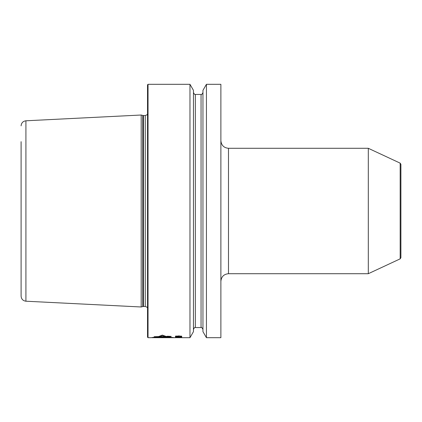 <?xml version="1.0" encoding="UTF-8"?>
<svg xmlns="http://www.w3.org/2000/svg" width="422" height="422" viewBox="0 0 422 422"><rect width="100%" height="100%" fill="white"/><g stroke="black" fill="none" stroke-linecap="round" stroke-linejoin="round"><path stroke-width="0.63" d="M400.9 164.3L400.167 163.15L400.167 258.85L400.9 257.7L400.9 164.3L400.9 249.254M400.167 163.15L368.3 148.291L368.3 273.709L400.167 258.85M220.88 337.684L220.88 84.316L206.432 84.316L206.432 337.684L220.88 337.684M206.432 84.316L202.956 90.34L202.956 331.66L206.432 337.684M193.455 331.66L193.455 90.34L189.974 84.316L189.974 337.684L193.455 331.66M148.038 337.684L147.531 337.178L147.531 84.822L148.038 84.316L148.038 337.684L151.097 337.684L155.544 337.02M159.5 336.577L162.343 335.458L165.777 336.592L167.465 336.255L171.074 336.387L167.439 337.041L173.632 337.684L151.925 337.684L157.796 337.041L154.357 336.672L159.5 336.577L159.5 336.255M156.757 337.684L174.613 337.684L168.436 337.025M158.398 337.647L166.273 337.663M166.679 337.579L165.973 337.447L167.782 337.131L157.343 337.294L166.679 337.458M168.151 336.993L155.887 336.993L154.858 336.703L170.551 336.397L168.151 336.993L168.151 336.487L168.547 336.397M163.783 337.368L160.386 337.405L163.783 337.194M162.913 337.684L160.086 337.684L162.913 337.574M178.77 337.684L176.48 337.642L178.907 337.653M175.942 337.653L178.369 337.684M178.638 336.17L177.963 336.519L176.074 336.371L178.638 335.912M162.343 335.458L162.343 335.115L166.479 336.577L167.376 336.234L171.221 336.387L168.436 337.051M162.343 335.115L158.556 336.561L154.209 336.687L155.544 337.051M179.445 337.653L181.602 337.663M179.039 337.647L179.851 337.632M178.77 337.632L179.308 337.663M175.536 337.663L176.48 337.684M179.039 337.632L181.196 337.653M181.064 337.595L181.734 337.326L181.734 337.595L176.887 337.563M176.887 337.384L175.404 337.463L176.887 337.589M176.887 337.326L181.064 337.326M176.887 336.851L181.064 337.152L181.064 336.756L181.734 336.756L181.734 337.241L177.156 336.851L176.074 336.993L176.887 337.173M176.887 336.756L175.404 336.983L176.887 337.231M175.404 336.35L178.369 336.587L179.445 336.35L178.77 336.023L180.927 336.17L180.252 336.587L181.734 336.329L179.039 335.912L175.404 336.25M167.497 336.487L168.151 336.487M165.973 337.447L165.973 337.162M155.887 336.993L155.887 336.703M175.942 336.023L176.48 336.076M178.369 336.076L178.907 336.023M175.805 337.173L175.805 336.835M178.77 336.228L178.77 335.912M179.308 336.445L179.308 336.149M178.907 336.534L178.907 336.054M175.942 336.534L175.942 336.044M175.536 336.445L175.536 336.149M181.602 336.424L181.602 336.149M181.196 336.519L181.196 336.044M142.768 306.562L141.196 306.984L141.196 115.016L142.768 115.438L142.768 306.562L143.422 306.477L143.422 115.522L145.252 115.522L145.252 306.477L147.03 307.205L147.531 307.907M141.196 115.016L25.916 120.792L25.916 301.208C22.973 300.791 21.364 299.108 21.1 296.144L21.1 141.665M21.1 280.746L21.1 280.335M175.7 337.684L168.362 337.684M166.563 337.684L158.498 337.684M158.398 337.684L166.273 337.684M167.782 337.684L157.343 337.684L167.782 337.684M163.694 337.684L160.386 337.684L163.694 337.684M168.151 337.684L154.858 337.684L168.151 337.684M368.3 273.709L228.481 273.709L228.481 148.291L368.3 148.291M201.057 94.449L195.354 94.449L195.354 327.551L201.057 327.551L201.057 94.449C201.405 94.987 202.038 94.354 202.956 92.55M228.481 148.291C223.866 147.842 221.334 145.305 220.88 140.69M228.481 273.709C223.866 274.158 221.334 276.695 220.88 281.31M201.057 327.551C201.378 326.997 202.011 327.63 202.956 329.45M195.354 327.551C194.953 327.034 194.32 327.672 193.455 329.45M195.354 94.449C195.08 94.997 194.447 94.364 193.455 92.55M148.038 84.316L189.974 84.316M179.15 337.684L180.458 337.684M181.36 337.684L189.974 337.684M162.924 337.663L162.924 337.157M145.252 115.522L147.03 114.795L147.531 114.093M143.422 306.477L145.252 306.477M143.422 115.522L142.768 115.438M25.916 301.208L141.196 306.984M25.916 120.792C22.973 121.209 21.364 122.892 21.1 125.856"/></g></svg>
